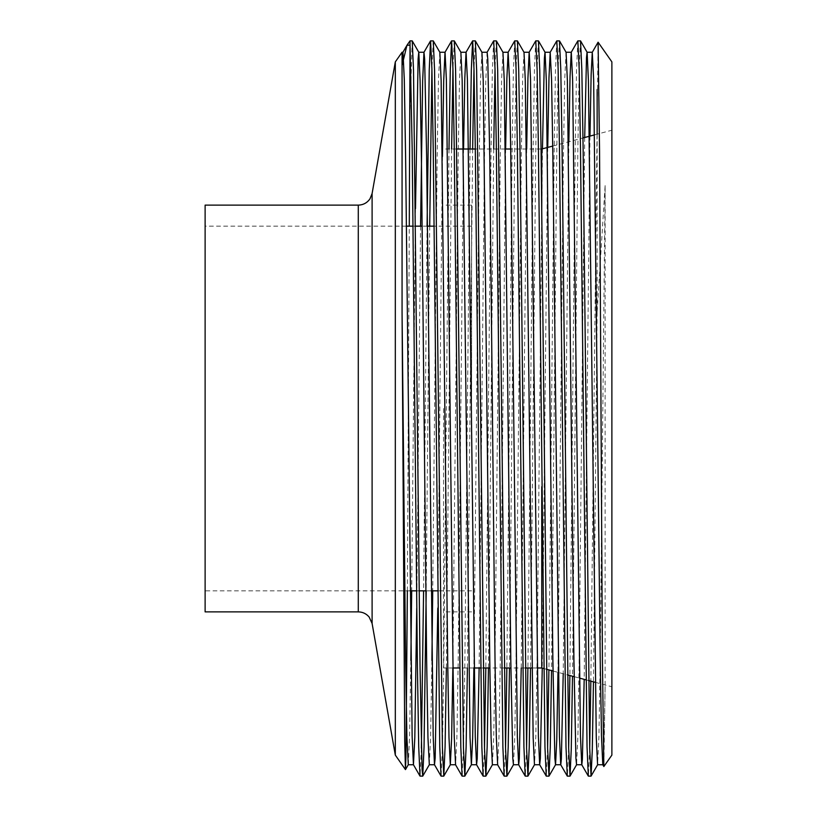 <?xml version="1.0" encoding="UTF-8"?>
<svg xmlns="http://www.w3.org/2000/svg" width="817" height="817" viewBox="0 0 817 817"><rect width="100%" height="100%" fill="white"/><g stroke="black" fill="none" stroke-linecap="round" stroke-linejoin="round"><path stroke-width="0.61" stroke-dasharray="4.08 3.06" d="M205.118 205.118L205.118 611.882M471.613 408.5L471.613 205.118L471.613 408.5M443.57 408.5L443.57 667.989L443.57 408.5M541.753 486.738L541.753 667.989M611.882 61.888L611.882 755.112M395.316 61.888L395.316 755.112M597.145 134.172L597.145 312.288L605.121 185.571L605.121 686.392L603.875 766.54M598.085 42.229L590.854 681.143M597.145 312.288L593.469 681.848M580.489 40.85L579.182 68.832L577.864 148.531L572.503 676.231M577.813 40.891L576.526 69.945L575.229 148.531L569.888 675.526M559.451 40.85L558.134 68.832L556.826 148.531L551.536 670.604M556.775 40.891L555.478 69.945L554.192 148.531L548.912 669.909M538.413 40.85L537.096 68.832L535.789 148.531L530.529 667.989M535.738 40.891L534.441 69.945L533.154 148.531L527.905 667.989M517.375 40.85L516.058 68.832L514.741 148.531L509.491 667.989M514.7 40.891L513.403 69.945L512.116 148.531L506.857 667.989M496.338 40.85L495.02 68.832M493.703 149.011L488.454 667.989M493.662 40.891L492.365 69.945L491.078 148.531L485.819 667.989M475.3 40.85L473.983 68.832M472.655 149.011L467.416 667.989M470.03 149.011L464.781 668.469L463.464 748.168L462.146 776.15M454.252 40.85L452.945 68.832M451.617 149.011L446.368 667.989M448.993 149.011L443.733 668.469L442.426 748.168L441.109 776.15M433.214 40.85L431.907 68.832M429.701 226.156L426.208 590.844M427.077 226.156L423.584 590.844M589.7 748.168L588.383 776.15M568.663 748.168L567.345 776.15M547.615 748.168L546.307 776.15M526.577 748.168L525.26 776.15M505.539 748.168L504.222 776.15M484.501 748.168L483.184 776.15M421.378 748.168L420.071 776.15M410.042 40.85L410.042 45.088M407.356 590.844L409.286 226.156M412.177 40.85L410.042 112.184M611.882 408.5L611.882 130.22L611.882 408.5M541.753 149.011L541.753 209.806M605.121 686.392L603.967 744.787L602.793 764.722M589.976 136.092L584.186 679.356M568.857 141.75L563.219 673.739M547.737 147.407L542.263 668.122M526.679 149.011L521.226 667.989M505.641 149.011L500.28 660.412L498.962 737.639L497.655 764.763M487.126 52.237L485.788 80.464L484.501 156.588L479.14 667.989M463.556 149.011L458.204 660.412L456.887 737.639L455.569 764.763M442.426 156.588L437.779 608.379M420.561 226.156L416.741 608.379M605.121 185.571L600.219 660.412L598.932 736.536L597.584 764.763M584.696 137.511L579.182 660.412L577.895 736.536L576.547 764.763M566.079 52.278L564.71 79.361L563.403 156.588L557.98 672.34M542.457 148.827L537.096 660.412L535.809 736.536L534.522 764.722M524.003 52.278L522.635 79.361L521.317 156.588L516.058 660.412L514.771 736.536L513.474 764.722M502.955 52.278L501.597 79.361L500.28 156.588L495.02 660.412L493.734 736.536L492.437 764.722M481.918 52.278L480.559 79.361L479.242 156.588L473.88 667.989M460.88 52.278L459.511 79.361L458.204 156.588L452.843 667.989M439.842 52.278L438.474 79.361L437.166 156.588L432.724 590.844M431.907 660.412L430.61 736.536L429.323 764.722M415.496 208.621L411.686 590.844M410.859 660.412L409.572 736.536L408.286 764.722M372.103 193.527L372.103 623.473M358.285 205.118L358.285 611.882M471.613 590.844L437.595 590.844M431.08 590.844L425.82 590.844M419.182 590.844L416.558 590.844M410.042 590.844L205.118 590.844M471.613 205.118L443.57 205.118M537.198 667.989L531.938 667.989M525.26 667.989L510.901 667.989M504.222 667.989L489.863 667.989M483.184 667.989L480.549 667.989M474.074 667.989L459.511 667.989M453.037 667.989L443.57 667.989M543.673 668.5L546.318 669.205M553.017 671.002L567.427 674.862M574.137 676.66L579.416 678.079M585.891 679.815L588.536 680.52M595.256 682.318L611.882 686.78M552.741 146.069L582.991 137.961M594.664 134.836L611.882 130.22M541.048 149.011L510.707 149.011M505.447 149.011L475.3 149.011M456.897 149.011L443.57 149.011M471.613 611.882L443.57 611.882M471.613 226.156L434.103 226.156M427.465 226.156L422.205 226.156M415.69 226.156L413.055 226.156M406.427 226.156L205.118 226.156"/><path stroke-width="1.23" d="M537.198 667.989L541.753 667.989L541.753 486.738M395.316 61.888L372.103 193.527L372.103 623.473L395.316 755.112L395.316 61.888L402.066 52.237L402.975 52.237L404.292 79.361L405.6 156.588L412.146 736.536L413.443 764.722L420.02 776.109L418.723 747.055L417.436 668.469L412.177 148.531L410.042 45.088L406.937 45.323L402.066 65.401L402.066 52.237M205.118 408.5L205.118 205.118L358.285 205.118L358.285 611.882L205.118 611.882L205.118 408.5M611.882 408.5L611.882 61.888L598.105 42.218L599.545 150.471L602.415 660.493L603.845 766.54L611.882 755.112L611.882 408.5M597.145 89.553L597.145 134.172M593.469 681.848L592.264 750.843L591.059 776.109L589.7 748.168L583.124 148.531L581.837 69.945L580.54 40.891L577.813 40.891L571.236 52.278L570.052 76.267L568.857 141.75M591.008 776.15L588.332 776.109L587.045 747.055L580.489 148.531L579.182 68.832L577.864 40.85M572.503 676.231L571.257 749.26L570.021 776.109L568.663 748.168L562.086 148.531L560.799 69.945L559.502 40.891L556.775 40.891L550.198 52.278L548.973 77.86L547.737 147.407M569.97 776.15L567.294 776.109L565.997 747.055L559.451 148.531L558.134 68.832L556.826 40.85M551.536 670.604L550.26 747.667L548.983 776.109L547.615 748.168L541.048 148.531L539.751 69.945L538.464 40.891L535.738 40.891L529.161 52.278L527.925 78.309L526.679 149.011M548.932 776.15L546.256 776.109L544.959 747.055L538.413 148.531L537.096 68.832L535.789 40.85M530.529 667.989L529.232 747.055L527.945 776.109L526.577 748.168L520 148.531L518.713 69.945L517.427 40.891L514.7 40.891L508.123 52.278L506.877 78.309L505.641 149.011M527.894 776.15L525.219 776.109L523.922 747.055L517.375 148.531L516.058 68.832L514.741 40.85M509.491 667.989L508.194 747.055L506.908 776.109L505.539 748.168L497.676 69.945L496.379 40.891L493.662 40.891L487.085 52.278M495.02 68.832L493.703 149.011M506.857 776.15L504.181 776.109L502.884 747.055L496.338 148.531L495.02 68.832L493.703 40.85M488.454 667.989L487.157 747.055L485.86 776.109L484.501 748.168L476.638 69.945L475.341 40.891L472.614 40.891L471.327 69.945L470.03 149.011M473.983 68.832L472.655 149.011M485.819 776.15L483.133 776.109L481.846 747.055L475.3 148.531L473.983 68.832L472.665 40.85M467.416 667.989L466.119 747.055L464.822 776.109L463.464 748.168L455.6 69.945L454.303 40.891L451.576 40.891L450.29 69.945L448.993 149.011M452.945 68.832L451.617 149.011M464.781 776.15L462.095 776.109L460.808 747.055L454.252 148.531L452.945 68.832L451.627 40.85M446.368 667.989L445.081 747.055L443.784 776.109L442.426 748.168L434.562 69.945L433.265 40.891L430.539 40.891L429.242 69.945L427.077 226.156M431.907 68.832L429.701 226.156M443.733 776.15L441.057 776.109L439.76 747.055L433.214 148.531L431.907 68.832L430.59 40.85M590.854 681.143L589.7 748.168M569.888 675.526L568.663 748.168M548.912 669.909L547.615 748.168M527.905 667.989L526.577 748.168M506.857 667.989L505.539 748.168M485.819 667.989L484.501 748.168M426.208 590.844L424.043 747.055L422.746 776.109L422.062 769.226L420.071 668.469L413.514 69.945L412.228 40.891L410.042 40.85L409.286 226.156M423.584 590.844L421.378 748.168M422.695 776.15L420.02 776.109M406.937 45.323L402.924 52.278L402.066 65.401L402.066 312.564L404.732 741.428L405.446 769.583L405.947 756.818L407.356 590.844M541.753 209.806L541.753 149.011L552.741 146.069M603.845 766.54L602.793 764.722L601.506 736.536L600.219 660.412L593.642 79.361L592.274 52.278L591.14 74.684L589.976 136.092M584.186 679.356L582.378 759.35L581.806 764.763L576.547 764.763L575.914 758.053L573.922 660.412L567.376 80.464L566.079 52.278L559.502 40.891M588.332 776.109L581.755 764.722L580.468 736.536L572.605 79.361L571.287 52.237L566.028 52.237M563.219 673.739L561.361 758.973L560.768 764.763L555.509 764.763L554.866 758.053L552.874 660.412L546.328 80.464L545.041 52.278L538.464 40.891M567.294 776.109L560.717 764.722L559.431 736.536L552.874 156.588L551.567 79.361L550.198 52.278M542.263 668.122L540.343 758.584L539.68 764.722L538.383 736.536L530.529 79.361L529.212 52.237L523.952 52.237M521.226 667.989L519.306 758.574L518.693 764.763L513.433 764.763L512.79 758.053L510.799 660.412L504.252 80.464L502.955 52.278L496.379 40.891M525.219 776.109L518.642 764.722L517.345 736.536L510.799 156.588L509.481 79.361L508.123 52.278M475.341 40.891L481.918 52.278L483.215 80.464L489.761 660.412L491.078 737.639L492.385 764.763L497.655 764.763L496.307 736.536L495.02 660.412L489.761 156.588L487.769 58.947L487.126 52.237L481.867 52.237M479.14 667.989L477.22 758.574L476.566 764.722L475.269 736.536L467.406 79.361L466.088 52.237L460.829 52.237M472.614 40.891L466.037 52.278L464.802 78.309L463.556 149.011M452.843 667.989L451.597 738.691L450.31 764.763L455.569 764.763L454.232 736.536L452.945 660.412L446.368 79.361L445.051 52.237L439.791 52.237M451.576 40.891L444.999 52.278L443.713 80.464L442.426 156.588M437.779 608.379L435.175 758.053L434.481 764.722L433.194 736.536L426.637 156.588L424.646 58.947L423.962 52.278L422.665 80.464L420.561 226.156M416.741 608.379L414.811 737.639L413.443 764.722M602.844 764.763L597.584 764.763L596.277 737.639L588.414 80.464L587.117 52.278L580.54 40.891M592.325 52.237L587.066 52.237L586.494 57.639L584.696 137.511M557.98 672.34L556.765 739.916L555.56 764.722L548.983 776.109M550.249 52.237L544.99 52.237L544.377 58.405L542.457 148.827M539.731 764.763L534.471 764.763L533.154 737.639L525.29 80.464L524.003 52.278L517.427 40.891M473.88 667.989L472.635 738.691L471.399 764.722L470.041 737.639L462.177 80.464L460.88 52.278L454.303 40.891M450.31 764.763L448.993 737.639L447.685 660.412L441.139 80.464L439.842 52.278L433.265 40.891M432.724 590.844L431.907 660.412M422.746 776.109L429.323 764.722L427.955 737.639L426.637 660.412L421.378 156.588L420.091 80.464L418.804 52.278L412.228 40.891M424.013 52.237L418.753 52.237L418.11 58.947L415.496 208.621M411.686 590.844L410.859 660.412M405.477 769.583L408.286 764.722L406.917 737.639L405.6 660.412L402.066 312.564M437.595 590.844L431.08 590.844M425.82 590.844L419.182 590.844M416.558 590.844L410.042 590.844M531.938 667.989L525.26 667.989M510.901 667.989L504.222 667.989M489.863 667.989L483.184 667.989M480.549 667.989L474.074 667.989M459.511 667.989L453.037 667.989M541.753 667.989L543.673 668.5M546.318 669.205L553.017 671.002M567.427 674.862L574.137 676.66M579.416 678.079L585.891 679.815M588.536 680.52L595.256 682.318M372.103 623.473L369.151 617.039C366.302 613.69 362.687 611.974 358.285 611.882M407.213 44.884L410.042 40.85M395.316 755.112L405.446 769.583M372.103 193.527L370.019 198.776C367.18 202.861 363.269 204.975 358.285 205.118M582.991 137.961L594.664 134.836M541.753 149.011L541.048 149.011M510.707 149.011L505.447 149.011M475.3 149.011L456.897 149.011M434.103 226.156L427.465 226.156M422.205 226.156L415.69 226.156M413.055 226.156L406.427 226.156M592.274 52.278L598.085 42.229M539.68 764.722L546.256 776.109M497.604 764.722L504.181 776.109M476.566 764.722L483.133 776.109M455.518 764.722L462.095 776.109M434.481 764.722L441.057 776.109M423.962 52.278L430.539 40.891M502.915 52.237L508.174 52.237M471.348 764.763L476.607 764.763M429.272 764.763L434.532 764.763M408.234 764.763L413.494 764.763M443.784 776.109L450.361 764.722M464.822 776.109L471.399 764.722M485.86 776.109L492.437 764.722M506.908 776.109L513.474 764.722M527.945 776.109L534.522 764.722M570.021 776.109L576.598 764.722M591.059 776.109L597.636 764.722"/></g></svg>

